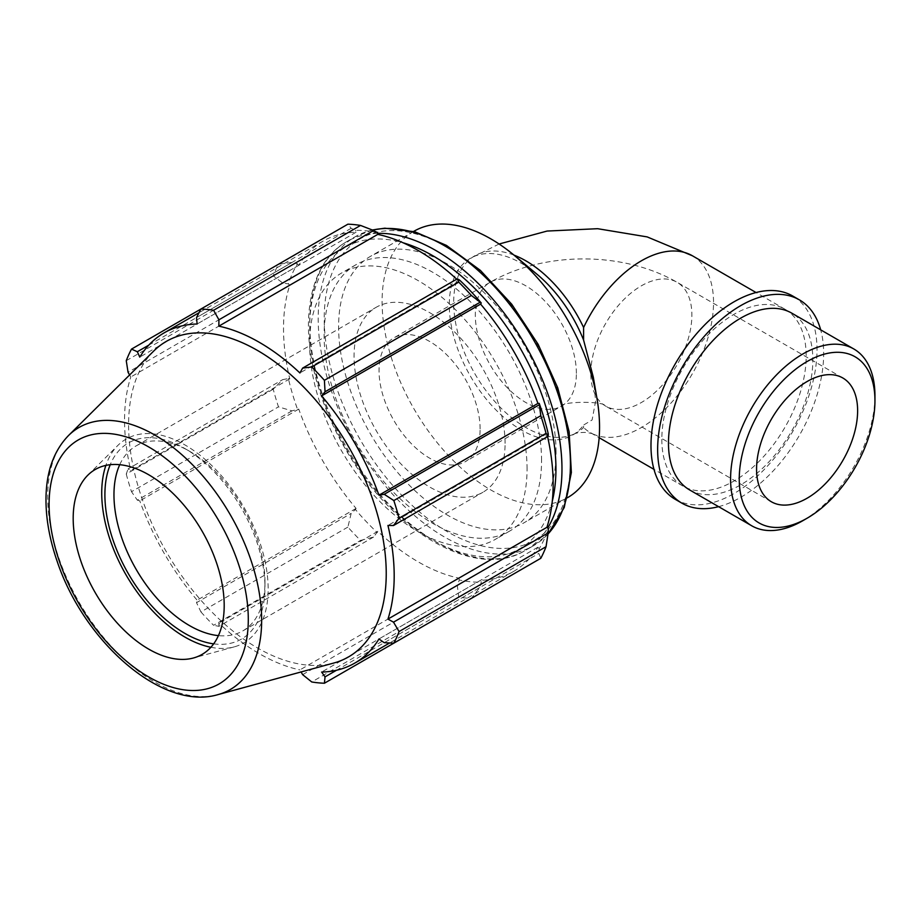 <?xml version="1.0" encoding="UTF-8"?>
<svg xmlns="http://www.w3.org/2000/svg" width="921" height="921" viewBox="0 0 921 921"><rect width="100%" height="100%" fill="white"/><g stroke="black" fill="none" stroke-linecap="round" stroke-linejoin="round"><path stroke-width="0.69" stroke-dasharray="4.61 3.45" d="M537.012 274.274A102.093 58.944 -120 0 0 470.435 258.294A102.093 58.944 -120 0 0 470.435 376.182A102.093 58.944 -120 0 0 572.528 435.115A102.093 58.944 -120 0 0 583.603 425.03L583.603 427.54A102.093 58.944 -120 0 1 576.891 432.594L572.528 435.115M593.262 377L595.599 401.119L592.111 419.976L583.603 425.03M661.819 439.352A102.093 58.944 120 0 0 676.256 481.038A102.093 58.944 120 0 0 682.968 486.092A102.093 58.944 120 0 0 785.049 427.148A102.093 58.944 120 0 0 785.049 309.272A102.093 58.944 120 0 0 706.384 336.614A102.093 58.944 120 0 0 661.819 439.352M413.943 231.252A153.761 88.773 -120 0 0 413.943 408.797A153.761 88.773 -120 0 0 567.704 497.57M377.357 232.529A192.719 111.268 -120 0 0 355.414 230.354L351.177 228.281L347.896 224.183M456.701 279.167A190.67 110.083 60 0 1 458.877 281.193L459.314 279.846M548.294 433.975L546.913 433.676A190.67 110.083 60 0 1 547.581 436.577M540.8 558.299L538.877 553.406L539.211 548.697A192.719 111.268 -120 0 0 548.294 528.608M539.211 548.697L537.922 547.189A190.67 110.083 60 0 1 513.665 571.377A190.67 110.083 60 0 1 480.589 580.288L481.257 582.164L479.703 587.575L471.379 598.385A205.015 118.372 60 0 1 458.727 597.13L457.288 585.353L459.314 579.988A192.719 111.268 -120 0 0 481.257 582.164M459.314 579.988L458.877 578.135A190.67 110.083 60 0 1 377.794 531.325L373.592 537.035L360.548 540.443A205.015 118.372 60 0 1 347.896 527.088L351.177 513.377L355.414 509.509A192.719 111.268 -120 0 0 377.357 532.672M355.414 509.509L356.082 508.404A190.67 110.083 60 0 1 298.749 409.097L291.992 410.87L278.476 406.852A205.015 118.372 60 0 1 273.226 389.203L282.712 379.625L288.377 378.543A192.719 111.268 -120 0 0 297.46 409.131M288.377 378.543L289.758 378.83A190.67 110.083 60 0 1 289.758 285.211L288.377 283.91L282.712 282.977L273.226 275.84A205.015 118.372 60 0 1 278.476 264.258L291.992 262.462L297.46 263.809A192.719 111.268 -120 0 0 288.377 283.91M297.46 263.809L298.749 265.329A190.67 110.083 60 0 1 323.006 241.141A190.67 110.083 60 0 1 356.082 232.23L355.414 230.354M527.065 469.031A153.761 88.773 -120 0 0 459.947 314.291A153.761 88.773 -120 0 0 341.449 273.1A153.761 88.773 -120 0 0 341.449 450.645A153.761 88.773 -120 0 0 495.222 539.418A153.761 88.773 -120 0 0 527.065 469.031M148.788 345.133L291.992 262.462M298.749 265.329L139.785 357.106M278.476 264.258L200.928 309.03M289.758 378.83L130.794 470.608L128.054 468.916L282.712 379.625M273.226 389.203L126.258 474.062L128.054 468.916M356.082 508.404L197.117 600.181L196.518 602.656L351.177 513.377M347.896 527.088L200.928 611.935L196.518 602.656M302.629 674.644L457.288 585.353M458.877 578.135L299.912 669.912L301.086 671.95M458.727 597.13L311.759 681.977M384.23 642.697L538.877 553.406M537.922 547.189L378.957 638.967M546.913 433.676L387.948 525.454M119.73 464.702A106.778 61.649 60 0 1 136.078 445.925A106.778 61.649 60 0 1 189.461 451.209A106.778 61.649 60 0 1 264.972 581.991A106.778 61.649 60 0 1 242.856 630.873A106.778 61.649 60 0 1 218.427 635.628M264.972 581.991L264.972 587.218A113.191 65.345 -120 0 0 184.937 448.596A113.191 65.345 -120 0 0 110.232 464.702M213.672 643.86A113.191 65.345 -120 0 0 264.972 587.218M210.886 647.279A117.669 67.935 -120 0 0 234.256 646.864A117.669 67.935 -120 0 0 268.149 589.049A117.669 67.935 -120 0 0 210.897 464.714A117.669 67.935 -120 0 0 117.923 445.361A117.669 67.935 -120 0 0 105.88 465.404M505.076 443.358A106.778 61.649 -120 0 0 458.462 335.9A106.778 61.649 -120 0 0 376.182 307.292A106.778 61.649 -120 0 0 354.067 356.174A106.778 61.649 -120 0 0 400.681 463.643A106.778 61.649 -120 0 0 482.961 492.24A106.778 61.649 -120 0 0 505.076 443.358M153.68 351.085A182.174 105.178 -120 0 0 166.333 551.748A182.174 105.178 -120 0 0 333.782 663.039M129.608 374.951L130.794 376.988A190.67 110.083 -120 0 0 130.794 470.608M126.258 474.062A205.015 118.372 -120 0 0 131.507 491.699L278.476 406.852M291.992 410.87L137.333 500.149L131.507 491.699M137.333 500.149L139.785 500.874A190.67 110.083 -120 0 0 197.117 600.181M200.928 611.935A205.015 118.372 -120 0 0 213.58 625.301L360.548 540.443M373.592 537.035L218.933 626.326L213.58 625.301M218.933 626.326L218.83 623.103A190.67 110.083 -120 0 0 299.912 669.912M479.703 587.575L336.499 670.258M480.589 580.288L321.625 672.065M377.794 531.325L218.83 623.103M298.749 409.097L139.785 500.874M282.712 282.977L128.054 372.268M126.258 360.698L273.226 275.84M289.758 285.211L130.794 376.988M351.177 228.281L196.518 317.572M356.082 232.23L197.117 324.008M458.877 281.193L299.912 372.97M541.56 460.661A153.761 88.773 -120 0 0 474.442 305.922A153.761 88.773 -120 0 0 355.955 264.73A153.761 88.773 -120 0 0 355.955 442.276A153.761 88.773 -120 0 0 509.716 531.049A153.761 88.773 -120 0 0 541.56 460.661M556.054 452.292A153.761 88.773 -120 0 0 488.936 297.552A153.761 88.773 -120 0 0 370.449 256.36A153.761 88.773 -120 0 0 370.449 433.906A153.761 88.773 -120 0 0 524.21 522.679A153.761 88.773 -120 0 0 556.054 452.292M480.106 428.944A71.458 41.261 -120 0 0 448.907 357.026A71.458 41.261 -120 0 0 393.843 337.88A71.458 41.261 -120 0 0 379.038 370.599A71.458 41.261 -120 0 0 410.236 442.517A71.458 41.261 -120 0 0 465.301 461.663A71.458 41.261 -120 0 0 480.106 428.944M802.767 520.733A102.093 58.944 120 0 0 874.95 395.696M689.61 489.926A102.093 58.944 120 0 0 768.275 462.572A102.093 58.944 120 0 0 812.84 359.835A102.093 58.944 120 0 0 791.692 313.105M675.3 499.355A117.404 67.786 120 0 0 765.777 467.903A117.404 67.786 120 0 0 817.019 349.75A117.404 67.786 120 0 0 792.705 296.009M718.599 506.665A117.404 67.786 120 0 0 823.662 353.583A117.404 67.786 120 0 0 820.68 329.845M513.976 255.105A102.093 58.944 -120 0 0 474.81 255.773A102.093 58.944 -120 0 0 474.81 373.65A102.093 58.944 -120 0 0 576.891 432.594L574.957 433.572C577.651 432.651 584.8 432.076 587.748 432.686L592.238 433.572L590.303 432.594A102.093 58.944 -60 0 1 583.603 427.54M590.822 373.362A71.458 41.261 -60 0 1 622.009 301.443A71.458 41.261 -60 0 1 677.085 282.298A71.458 41.261 -60 0 1 677.085 364.808A71.458 41.261 -60 0 1 605.615 406.069A71.458 41.261 -60 0 1 590.822 373.362M576.385 373.362A71.458 41.261 -120 0 0 545.186 301.443A71.458 41.261 -120 0 0 490.122 282.298A71.458 41.261 -120 0 0 475.317 315.005A71.458 41.261 -120 0 0 506.515 386.924A71.458 41.261 -120 0 0 561.58 406.069A71.458 41.261 -120 0 0 576.385 373.362M692.396 255.773A102.093 58.944 -60 0 1 692.396 373.65A102.093 58.944 -60 0 1 590.303 432.594L599.145 437.705M552.301 501.174A174.092 100.516 60 0 1 422.843 533.8A174.092 100.516 60 0 1 310.135 338.583A174.092 100.516 60 0 1 403.122 242.787M377.552 233.347A178.363 102.979 -120 0 0 346.676 241.67A178.363 102.979 -120 0 0 346.664 447.629A178.363 102.979 -120 0 0 525.039 550.608A178.363 102.979 -120 0 0 547.696 528.032M547.995 534.042A178.363 102.979 60 0 1 533.489 545.727A178.363 102.979 60 0 1 355.126 442.748A178.363 102.979 60 0 1 355.126 236.789A178.363 102.979 60 0 1 372.51 230.077M447.33 247.369A174.092 100.516 -120 0 0 324.227 318.447A174.092 100.516 -120 0 0 447.33 531.67A174.092 100.516 -120 0 0 570.433 460.592A174.092 100.516 -120 0 0 447.33 247.369M68.522 435.518A151.286 87.345 -120 0 0 79.033 602.15A151.286 87.345 -120 0 0 218.093 694.584M499.101 244.007L470.435 258.294M842.83 377.99L677.085 282.298C623.172 251.122 544.023 251.122 490.122 282.298L393.843 337.88M771.361 501.761L605.615 406.069C604.993 401.096 562.201 401.096 561.58 406.069L465.301 461.663M785.049 309.272L756.06 292.533M682.968 486.092L653.979 469.353M189.461 451.209L184.937 448.596M242.856 630.873L482.961 492.24M136.078 445.925L376.182 307.292M372.303 229.997L355.126 236.789L346.676 241.67C313.105 260.539 300.591 310.964 313.347 367.928C320.612 400.635 334.081 432.214 353.756 462.63C401.199 537.254 479.116 578.872 525.039 550.608L533.489 545.727L547.96 534.261M513.665 571.377L389.687 642.962M323.006 241.141L199.017 312.714M413.587 231.447L370.449 256.36M567.348 497.777L524.21 522.679M355.955 264.73L341.449 273.1M509.716 531.049L495.222 539.418M87.886 475.144L117.923 445.361M234.256 646.864L193.456 657.985"/><path stroke-width="1.38" d="M513.976 255.105A102.093 58.944 -120 0 1 583.603 327.508L583.603 340.114A102.093 58.944 -120 0 0 537.012 274.274L514.217 255.313A153.761 88.773 -120 0 0 413.943 231.252L413.587 231.447M583.603 340.114L593.262 377M567.348 497.777L567.704 497.57A153.761 88.773 -120 0 0 599.548 427.183A153.761 88.773 -120 0 0 597.004 398.701A153.761 88.773 -120 0 0 514.217 255.313M360.548 225.426L213.58 310.285A205.015 118.372 -120 0 0 200.928 309.03L347.896 224.183A205.015 118.372 60 0 1 360.548 225.426L373.592 230.503L377.357 232.529L377.794 234.383A190.67 110.083 60 0 1 456.701 279.167M481.257 303.009A192.719 111.268 -120 0 0 459.314 279.846L457.288 278.833L458.727 282.114A205.015 118.372 60 0 1 471.379 295.468L481.257 303.009L480.589 304.114A190.67 110.083 60 0 1 537.922 403.421L539.211 403.386L540.8 415.716A205.015 118.372 60 0 1 546.038 433.354L548.168 436.243L548.294 433.975A192.719 111.268 -120 0 0 539.211 403.386M547.581 436.577A190.67 110.083 60 0 1 546.913 527.307L548.294 528.608L548.168 532.891L546.038 546.717A205.015 118.372 60 0 1 540.8 558.299L393.831 643.157L384.23 642.697L378.957 638.967A190.67 110.083 -120 0 1 354.7 663.155A190.67 110.083 -120 0 1 321.625 672.065L325.044 676.866L324.411 683.232L471.379 598.385M377.794 234.383L218.83 326.161L218.933 319.794L373.592 230.503M213.58 310.285L218.933 319.794M137.333 351.741L131.507 349.105L200.928 309.03L196.518 317.572L197.117 324.008A190.67 110.083 -120 0 0 164.042 332.918A190.67 110.083 -120 0 0 139.785 357.106L137.333 351.741L148.788 345.133M301.086 671.95L302.629 674.644L311.759 681.977A205.015 118.372 -120 0 0 324.411 683.232M546.913 527.307L387.948 619.085A190.67 110.083 -120 0 0 394.188 575.878A190.67 110.083 -120 0 0 387.948 525.454L393.509 525.523L548.168 436.243M546.038 433.354L399.069 518.201L393.509 525.523M480.589 304.114L321.625 395.892L325.044 391.782L479.703 302.491M471.379 295.468L324.411 380.327L325.044 391.782M218.427 635.628A106.778 61.649 60 0 1 113.962 494.807A106.778 61.649 60 0 1 119.73 464.702M110.232 464.702A113.191 65.345 -120 0 0 128.341 573.679A113.191 65.345 -120 0 0 213.672 643.86M105.88 465.404A117.669 67.935 -120 0 0 101.724 492.965A117.669 67.935 -120 0 0 210.886 647.279M548.168 532.891L393.509 622.17L399.069 631.564L546.038 546.717M393.509 622.17L387.948 619.085M218.093 694.584L333.782 663.039A182.174 105.178 -120 0 0 386.233 573.53A182.174 105.178 -120 0 0 297.61 381.041A182.174 105.178 -120 0 0 153.68 351.085L68.522 435.518C54.351 450.196 46.856 470.159 46.05 495.429C45.451 516.186 49.135 538.094 57.102 561.165C83.938 641.914 162.476 711.403 218.093 694.584A151.286 87.345 -120 0 0 261.656 620.247A151.286 87.345 -120 0 0 154.67 434.954A151.286 87.345 -120 0 0 68.522 435.518M399.069 518.201A205.015 118.372 -120 0 0 393.831 500.564L540.8 415.716M538.877 404.998L384.23 494.289L393.831 500.564M384.23 494.289L378.957 495.199A190.67 110.083 -120 0 0 321.625 395.892M324.411 380.327A205.015 118.372 -120 0 0 311.759 366.961L458.727 282.114M457.288 278.833L302.629 368.112L311.759 366.961M302.629 368.112L299.912 372.97A190.67 110.083 -120 0 0 218.83 326.161M131.507 349.105A205.015 118.372 -120 0 0 126.258 360.698L128.054 372.268L129.608 374.951M393.831 643.157A205.015 118.372 -120 0 0 399.069 631.564M336.499 670.258L325.044 676.866M537.922 403.421L378.957 495.199M224.194 605.523A106.778 61.649 -120 0 0 172.25 492.7A106.778 61.649 -120 0 0 87.886 475.144A106.778 61.649 -120 0 0 73.185 518.339A106.778 61.649 -120 0 0 114.618 620.075A106.778 61.649 -120 0 0 193.456 657.985A106.778 61.649 -120 0 0 224.194 605.523M874.95 395.696A102.093 58.944 120 0 0 853.802 348.967A102.093 58.944 120 0 0 751.72 407.911A102.093 58.944 120 0 0 751.72 525.787A102.093 58.944 120 0 0 802.767 520.733L807.095 518.224A95.968 55.41 -60 0 1 739.241 479.058A95.968 55.41 -60 0 1 807.095 361.527A95.968 55.41 -60 0 1 874.95 400.704L874.95 395.696M874.95 400.704A95.968 55.41 -60 0 1 807.095 518.224M853.802 348.967L791.692 313.105A102.093 58.944 120 0 0 689.61 372.049A102.093 58.944 120 0 0 689.61 489.926L751.72 525.787M857.624 410.697A71.458 41.261 120 0 0 842.83 377.99A71.458 41.261 120 0 0 787.754 397.135A71.458 41.261 120 0 0 756.567 469.054A71.458 41.261 120 0 0 771.361 501.761A71.458 41.261 120 0 0 826.436 482.616A71.458 41.261 120 0 0 857.624 410.697M820.68 329.845A117.404 67.786 120 0 0 799.347 299.843L792.705 296.009A117.404 67.786 120 0 0 675.3 363.783A117.404 67.786 120 0 0 675.3 499.355L681.954 503.188A117.404 67.786 120 0 0 718.599 506.665M799.347 299.843A117.404 67.786 120 0 0 681.954 367.629A117.404 67.786 120 0 0 681.954 503.188M583.603 327.508A102.093 58.944 -60 0 1 692.396 255.773L647.175 236.904L597.625 228.696L547.097 231.056L499.101 244.007M403.122 242.787A174.092 100.516 60 0 1 432.835 255.739A174.092 100.516 60 0 1 555.939 468.962A174.092 100.516 60 0 1 552.301 501.174M547.696 528.032A178.363 102.979 -120 0 0 561.971 468.962A178.363 102.979 -120 0 0 435.852 250.512A178.363 102.979 -120 0 0 377.552 233.347M372.51 230.077A178.363 102.979 60 0 1 444.313 245.631A178.363 102.979 60 0 1 570.433 464.08A178.363 102.979 60 0 1 547.995 534.042M248.29 619.43A140.844 81.313 60 0 1 148.695 676.935A140.844 81.313 60 0 1 49.101 504.432A140.844 81.313 60 0 1 148.695 446.938A140.844 81.313 60 0 1 248.29 619.43M756.06 292.533L692.396 255.773M653.979 469.353L599.145 437.705M593.274 377L597.004 398.701M547.96 534.261L564.216 507.563L571.365 472.519L569.12 431.673L557.769 387.902L538.152 344.35L511.719 304.206L480.405 270.406L446.443 245.412L414.853 231.793L384.851 228.189L372.303 229.997M389.687 642.962L354.7 663.155M199.017 312.714L164.042 332.918"/></g></svg>
